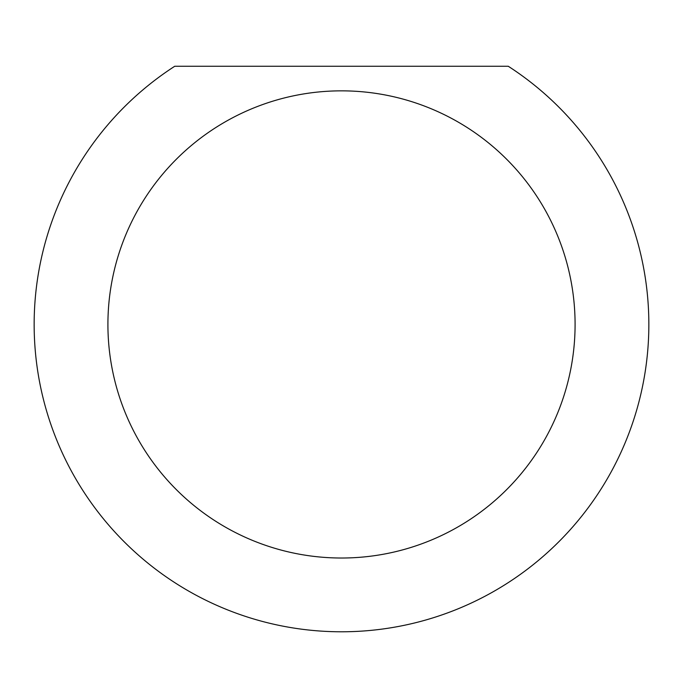 <?xml version="1.0" encoding="UTF-8"?>
<svg xmlns="http://www.w3.org/2000/svg" width="683" height="683" viewBox="0 0 683 683"><rect width="100%" height="100%" fill="white"/><g stroke="black" fill="none" stroke-linecap="round" stroke-linejoin="round"><path stroke-width="1.02" d="M575.086 324.434A233.586 233.586 0 0 0 341.5 90.848A233.586 233.586 0 0 0 107.914 324.434A233.586 233.586 0 0 0 341.5 558.02A233.586 233.586 0 0 0 575.086 324.434M508.263 66.26A307.35 307.35 0 0 1 341.5 631.784A307.35 307.35 0 0 1 174.737 66.26L508.263 66.26"/></g></svg>
